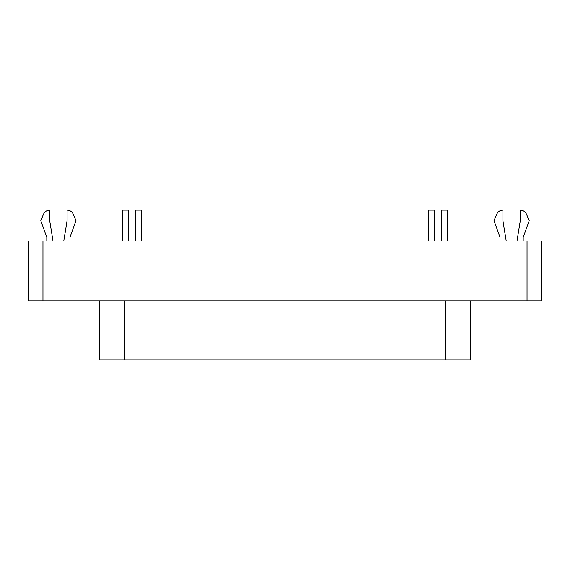 <?xml version="1.0" encoding="UTF-8"?>
<svg xmlns="http://www.w3.org/2000/svg" width="570" height="570" viewBox="0 0 570 570"><rect width="100%" height="100%" fill="white"/><g stroke="black" fill="none" stroke-linecap="round" stroke-linejoin="round"><path stroke-width="0.85" d="M99.707 359.877L470.293 359.877M141.517 240.982L141.517 210.123L135.731 210.123L135.731 240.982M434.269 240.982L434.269 210.123L428.483 210.123L428.483 240.982M128.207 240.982L128.207 210.123L122.422 210.123L122.422 240.982M447.578 240.982L447.578 210.123L441.793 210.123L441.793 240.982M73.331 214.306C72.076 211.662 69.989 210.266 67.075 210.123C69.989 210.266 72.076 211.662 73.331 214.306L75.988 220.733L69.968 237.291L69.968 240.982M63.783 240.982L67.075 220.733L67.075 210.123M49.711 210.123C46.79 210.266 44.709 211.662 43.455 214.306C44.709 211.662 46.79 210.266 49.711 210.123L49.711 220.733L52.996 240.982M46.818 240.982L46.818 237.291L40.798 220.733L43.455 214.306M526.545 214.306C525.291 211.662 523.21 210.266 520.289 210.123C523.21 210.266 525.291 211.662 526.545 214.306L529.202 220.733L523.182 237.291L523.182 240.982M517.004 240.982L520.289 220.733L520.289 210.123M502.925 210.123C500.011 210.266 497.924 211.662 496.67 214.306C497.924 211.662 500.011 210.266 502.925 210.123L502.925 220.733L506.217 240.982M500.032 240.982L500.032 237.291L494.012 220.733L496.67 214.306M42.964 240.982L28.5 240.982L28.5 300.768L541.5 300.768L541.5 240.982L42.964 240.982L42.964 300.768M124.395 300.768L124.395 359.877M445.605 300.768L445.605 359.877M527.036 300.768L527.036 240.982M470.67 300.768L470.67 359.877M99.33 300.768L99.33 359.877"/></g></svg>
